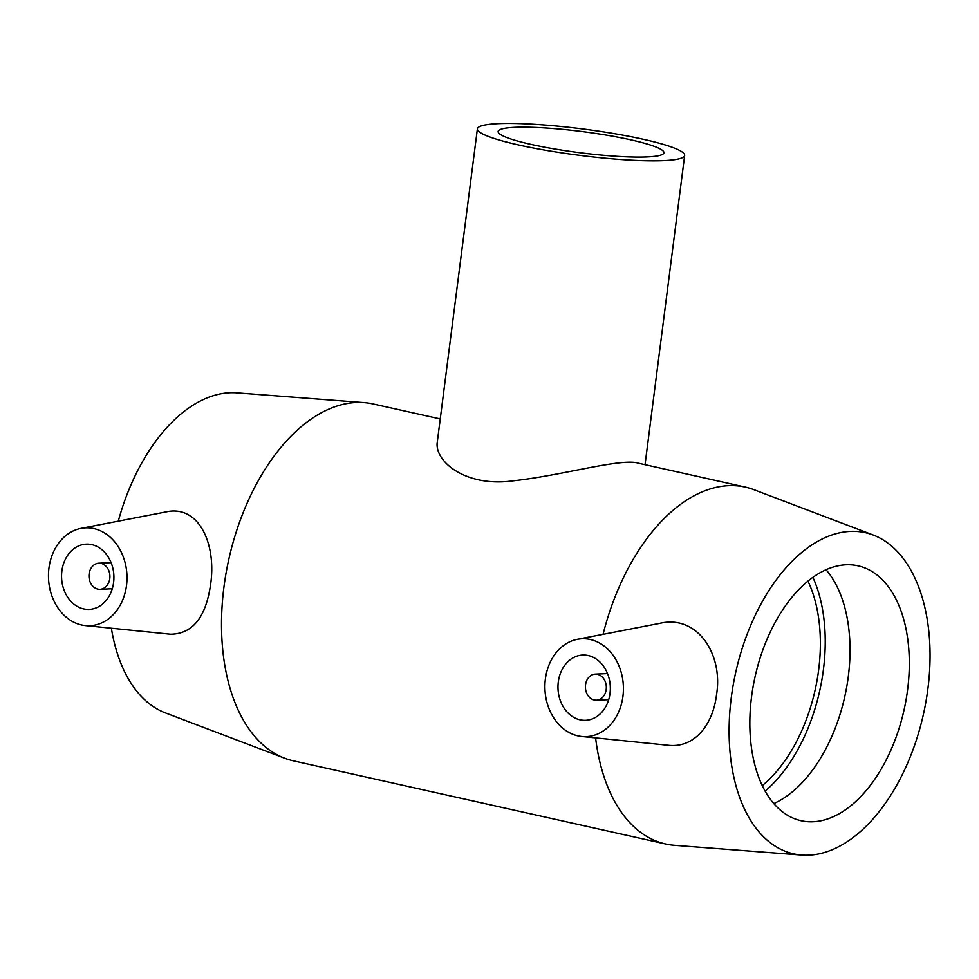 <?xml version="1.0" encoding="UTF-8"?>
<svg xmlns="http://www.w3.org/2000/svg" width="979" height="979" viewBox="0 0 979 979"><rect width="100%" height="100%" fill="white"/><g stroke="black" fill="none" stroke-linecap="round" stroke-linejoin="round"><path stroke-width="1.47" d="M630.966 139.887A83.582 10.622 -172.7 0 1 663.933 152.761A83.582 10.622 -172.7 0 1 579.678 152.675A83.582 10.622 -172.7 0 1 498.127 131.516A83.582 10.622 -172.7 0 1 514.844 127.343A83.582 10.622 -172.7 0 1 630.966 139.887M643.448 139.324A104.472 13.278 7.3 0 0 535.574 124.382A104.472 13.278 7.3 0 0 477.397 128.861A104.472 13.278 7.3 0 0 547.322 150.546A104.472 13.278 7.3 0 0 663.774 160.617A104.472 13.278 7.3 0 0 684.664 155.416A104.472 13.278 7.3 0 0 643.448 139.324M873.207 535.023A164.545 96.162 102.6 0 0 731.264 697.721A164.545 96.162 102.6 0 0 801.715 855.071A164.545 96.162 102.6 0 0 923.43 714.242A164.545 96.162 102.6 0 0 873.207 535.023L753.952 489.708A182.828 106.858 102.6 0 0 745.337 487.114L638.749 463.3C622.02 457.646 562.937 475.402 513.351 480.824C465.27 487.628 433.575 460.852 437.38 441.309L477.397 128.861M585.528 684.859A13.057 10.463 87.4 0 1 595.281 674.115A13.057 10.463 87.4 0 1 606.319 686.695A13.057 10.463 87.4 0 1 596.456 700.205A13.057 10.463 87.4 0 1 585.528 684.859M558.299 681.922A32.65 26.164 87.4 0 1 582.689 655.073A32.65 26.164 87.4 0 1 610.296 686.512A32.65 26.164 87.4 0 1 585.638 720.311A32.65 26.164 87.4 0 1 558.299 681.922M109.783 578.565A13.057 10.463 87.4 0 1 100.029 589.309A13.057 10.463 87.4 0 1 88.979 576.729A13.057 10.463 87.4 0 1 98.842 563.206A13.057 10.463 87.4 0 1 109.783 578.565M113.588 582.566A32.65 26.164 87.4 0 1 89.211 609.403A32.65 26.164 87.4 0 1 61.591 577.965A32.65 26.164 87.4 0 1 86.262 544.165A32.65 26.164 87.4 0 1 113.588 582.566M48.95 568.126A48.974 39.246 87.4 0 1 80.939 528.403A48.974 39.246 87.4 0 1 126.94 575.016A48.974 39.246 87.4 0 1 85.332 625.581A48.974 39.246 87.4 0 1 79.593 624.467A48.974 39.246 87.4 0 1 48.95 568.126M579.972 736.257A48.974 39.246 -92.6 0 0 581.759 736.489A48.974 39.246 -92.6 0 0 622.938 696.363A48.974 39.246 -92.6 0 0 577.365 639.311A48.974 39.246 -92.6 0 0 544.911 688.347A48.974 39.246 -92.6 0 0 579.972 736.257M577.365 639.311L659.724 623.366C697.794 614.261 723.346 654.865 716.53 694.735C712.92 725.035 694.368 748.458 667.862 745.227L581.759 736.489M80.939 528.403L166.283 511.87C199.08 504.662 216.432 544.214 210.669 583.998C206.006 617.247 192.63 633.988 170.517 634.208L85.332 625.581M595.599 737.897A182.828 106.858 102.6 0 0 665.61 843.984A182.828 106.858 102.6 0 0 674.507 845.318L801.715 855.071M745.337 487.114A182.828 106.858 102.6 0 0 603.064 634.331M440.244 418.951L373.011 403.935A182.828 106.858 102.6 0 0 364.115 402.614A182.828 106.858 102.6 0 0 223.91 587.302A182.828 106.858 102.6 0 0 284.669 758.223A182.828 106.858 102.6 0 0 293.284 760.805L665.61 843.984M751.554 696.803A130.599 76.325 102.6 0 0 801.103 820.732A130.599 76.325 102.6 0 0 904.058 709.922A130.599 76.325 102.6 0 0 858.045 565.825A130.599 76.325 102.6 0 0 751.554 696.803M773.802 803.575A130.599 76.325 102.6 0 0 844.767 696.669A130.599 76.325 102.6 0 0 826.043 569.729M765.137 791.13A138.553 80.976 102.6 0 0 812.9 577.316M762.262 785.586A130.599 76.325 102.6 0 0 807.944 581.098M111.361 628.224A164.545 96.162 102.6 0 0 165.402 712.908L284.669 758.223M364.115 402.614L236.906 392.86A164.545 96.162 102.6 0 0 118.288 521.171M684.664 155.416L645.039 464.707M607.531 673.564L595.281 674.115M608.705 699.655L596.456 700.205M100.029 589.309L112.279 588.746M98.842 563.206L111.104 562.656"/></g></svg>
